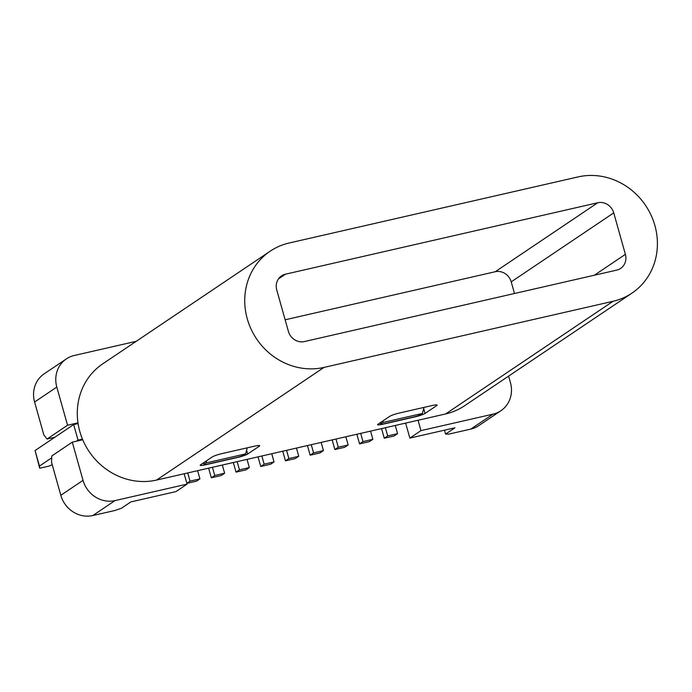 <?xml version="1.0" encoding="UTF-8"?>
<svg xmlns="http://www.w3.org/2000/svg" width="692" height="692" viewBox="0 0 692 692"><rect width="100%" height="100%" fill="white"/><g stroke="black" fill="none" stroke-linecap="round" stroke-linejoin="round"><path stroke-width="1.04" d="M324.029 367.4A65.126 60.256 -123.9 0 1 247.252 318.778A65.126 60.256 -123.9 0 1 270.191 251.179A65.126 60.256 -123.9 0 1 289.066 243.022L578.114 176.91A65.126 60.256 -123.9 0 1 654.892 225.531A65.126 60.256 -123.9 0 1 631.952 293.131A65.126 60.256 -123.9 0 1 613.077 301.279L324.029 367.4L156.574 480.066A65.126 60.256 56.1 0 1 82.737 439.775L72.297 442.162L51.796 455.959L51.545 462.291L60.818 495.29A27.135 25.111 56.1 0 0 92.806 515.549L114.794 510.523L121.446 508.239L130.84 501.916L175.967 491.597L187.074 484.123L184.167 473.761L156.574 480.066M285.467 274.188A13.572 12.551 56.1 0 0 281.532 275.883A13.572 12.551 56.1 0 0 276.757 289.965L288.408 331.425A13.572 12.551 56.1 0 0 304.402 341.554L616.676 270.122A13.572 12.551 56.1 0 0 620.612 268.427A13.572 12.551 56.1 0 0 625.386 254.345L613.735 212.885A13.572 12.551 56.1 0 0 597.741 202.756L285.467 274.188L278.478 278.885M270.191 251.179L102.736 363.845A65.126 60.256 56.1 0 0 77.98 422.855A65.126 60.256 56.1 0 0 78.084 423.565A65.126 60.256 56.1 0 0 79.805 431.445A65.126 60.256 56.1 0 0 82.452 439.109A65.126 60.256 56.1 0 0 82.737 439.775M82.452 439.109L78.04 440.121L76.397 441.228M78.084 423.565L73.663 424.577L78.04 440.121M52.22 464.704L49.115 466.088L39.703 468.242L39.453 466.088L51.718 457.827M73.663 424.577L35.084 450.535L39.703 468.242M35.084 450.535L39.453 466.088M405.633 423.097L409.854 438.097L420.961 430.623L493.015 414.145A27.135 25.111 -123.9 0 0 500.878 410.745A27.135 25.111 -123.9 0 0 510.437 382.581L508.62 376.119M444.48 430.173L445.579 434.1L448.814 434.118L470.802 429.083A27.135 25.111 56.1 0 0 478.665 425.692L500.878 410.745M445.579 434.1L454.981 427.777L409.854 438.097M72.297 442.162L83.031 480.343A27.135 25.111 -123.9 0 0 115.019 500.601L187.074 484.123M631.952 293.131L464.505 405.797A65.126 60.256 56.1 0 1 445.631 413.946L184.167 473.761M200.611 464.782A8.14 1.038 164.3 0 0 200.187 465.292A8.14 1.038 164.3 0 0 205.463 464.808L237.685 457.438A8.14 1.038 164.3 0 0 247.658 454.021L259.266 446.21A8.14 1.038 164.3 0 0 259.69 445.7A8.14 1.038 164.3 0 0 254.414 446.184L222.193 453.554A8.14 1.038 164.3 0 0 212.219 456.971L200.611 464.782M436.687 405.624L425.078 413.435A8.14 1.038 164.3 0 1 415.105 416.852L382.884 424.222A8.14 1.038 164.3 0 1 377.607 424.706A8.14 1.038 164.3 0 1 378.04 424.196L389.648 416.385A8.14 1.038 164.3 0 1 399.621 412.968L431.843 405.599A8.14 1.038 164.3 0 1 437.11 405.114A8.14 1.038 164.3 0 1 436.687 405.624L436.488 404.906M418.046 420.26L420.961 430.623M136.212 341.32L74.234 355.498A27.135 25.111 -123.9 0 0 66.371 358.897A27.135 25.111 -123.9 0 0 56.813 387.062L67.548 425.243L77.98 422.855M67.548 425.243L47.039 439.039L54.806 437.266M66.371 358.897L44.158 373.844A27.135 25.111 56.1 0 0 34.6 402.009L43.873 435.008L47.039 439.039M206.579 460.768L206.008 462.939L245.66 453.874L247.243 447.819M206.008 462.939L204.252 464.124A5.424 0.692 -15.7 0 0 203.967 464.462A5.424 0.692 -15.7 0 0 207.488 464.142L237.252 457.326A5.424 0.692 -15.7 0 0 243.904 455.051L245.66 453.874M383.238 420.701L382.762 422.509L422.414 413.444L423.997 407.389M382.762 422.509L381.007 423.686A5.424 0.692 -15.7 0 0 380.721 424.023A5.424 0.692 -15.7 0 0 384.242 423.712L414.006 416.895A5.424 0.692 -15.7 0 0 420.658 414.62L422.414 413.444M65.515 504.814A16.279 15.068 56.1 0 0 68.742 508.464M186.84 483.293L190.04 481.139L187.74 472.939M186.866 483.379L196.511 481.174L199.927 478.881L197.618 470.681M199.927 478.881L190.04 481.139M208.629 468.164L211.337 477.783L214.754 475.491L212.444 467.29M211.337 477.783L221.215 475.525L224.632 473.224L222.331 465.024M224.632 473.224L214.754 475.491M233.334 462.507L236.041 472.134L239.458 469.833L237.148 461.633M236.041 472.134L245.919 469.877L249.336 467.576L247.035 459.376M249.336 467.576L239.458 469.833M258.038 456.858L260.746 466.486L264.162 464.185L261.853 455.985M260.746 466.486L270.624 464.228L274.041 461.927L271.74 453.727M274.041 461.927L264.162 464.185M282.743 451.21L285.45 460.837L288.867 458.536L286.557 450.336M285.45 460.837L295.328 458.571L298.745 456.27L296.444 448.07M298.745 456.27L288.867 458.536M307.447 445.553L310.154 455.18L313.571 452.879L311.27 444.688M310.154 455.18L320.033 452.923L323.449 450.622L321.149 442.422M323.449 450.622L313.571 452.879M332.151 439.904L334.859 449.532L338.276 447.231L335.975 439.031M334.859 449.532L344.737 447.274L348.163 444.973L345.853 436.773M348.163 444.973L338.276 447.231M356.856 434.256L359.563 443.883L362.98 441.582L360.679 433.382M359.563 443.883L369.45 441.617L372.867 439.316L370.557 431.125M372.867 439.316L362.98 441.582M381.56 428.608L384.268 438.226L387.684 435.925L385.383 427.734M384.268 438.226L394.155 435.969L397.571 433.668L395.262 425.468M397.571 433.668L387.684 435.925M285.139 319.791L495.221 271.731A13.572 12.551 -123.9 0 1 511.215 281.86L514.485 293.495M470.802 429.083L493.015 414.145M115.019 500.601L92.806 515.549M60.818 495.29L83.031 480.343M445.631 413.946L613.077 301.279M56.813 387.062L34.6 402.009M259.266 446.21L259.059 445.492M246.603 450.267L247.658 454.021M203.829 462.611L204.252 464.124M423.703 408.522L425.078 413.435M380.652 422.431L381.007 423.686M495.221 271.731L597.741 202.756M613.735 212.885L511.215 281.86M594.341 275.234L625.386 254.345M203.509 462.827L203.967 464.462M380.34 422.648L380.721 424.023"/></g></svg>
